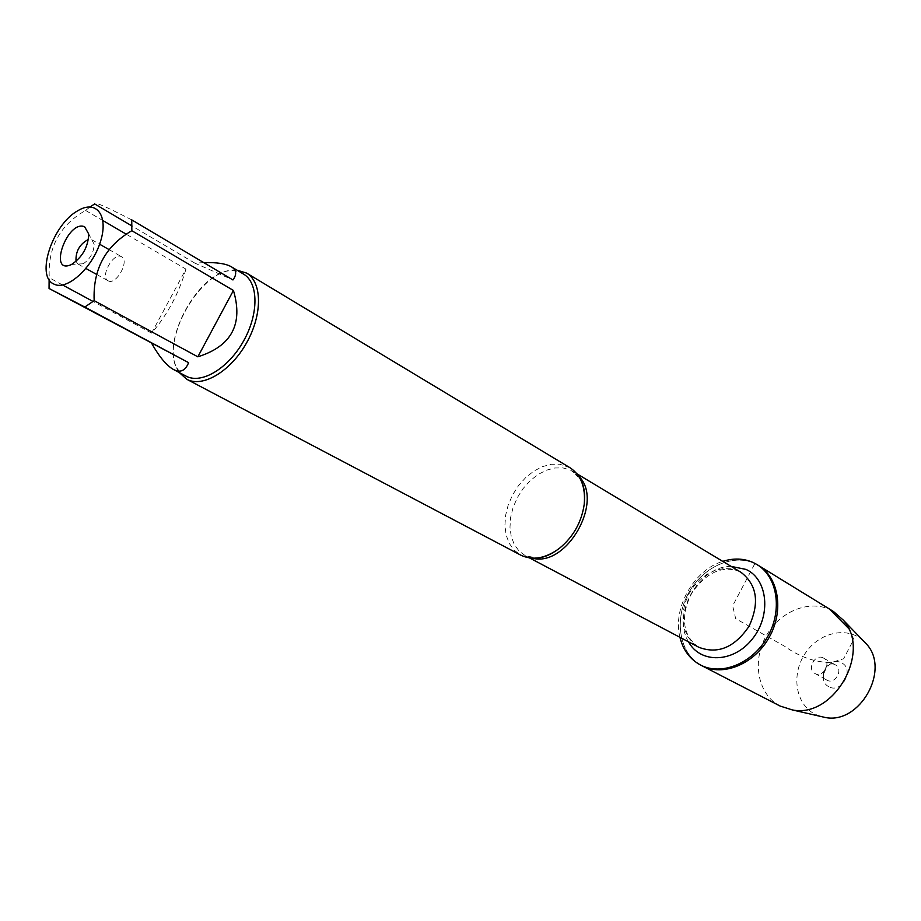 <?xml version="1.0" encoding="UTF-8"?>
<svg xmlns="http://www.w3.org/2000/svg" width="921" height="921" viewBox="0 0 921 921"><rect width="100%" height="100%" fill="white"/><g stroke="black" fill="none" stroke-linecap="round" stroke-linejoin="round"><path stroke-width="0.69" stroke-dasharray="4.61 3.45" d="M679.94 637.309C672.342 608.159 693.87 569.961 722.743 561.361M701.33 665.423C678.95 653.484 673.654 618.716 689.173 591.984C704.335 565.045 736.915 552.082 758.478 565.471L754.898 563.537C732.563 552.911 701.503 567.704 687.78 594.552C673.723 621.238 679.894 654.497 701.963 665.756M570.007 467.741L559.761 464.196L551.242 464.265L542.423 466.636L533.743 471.172L525.626 477.642L518.442 485.712L512.537 494.991L508.185 505.065L505.594 515.426L504.904 525.603L506.147 535.101L509.29 543.448L514.206 550.228L520.653 555.075M179.273 372.556C156.858 344.489 201.365 265.524 236.985 270.164M108.241 280.87C116.15 285.522 129.896 260.689 121.595 256.763L121.307 256.614C113.295 252.193 99.744 276.899 108.068 280.778L108.241 280.87M76.029 261.437L78.066 264.108L83.212 263.763C90.12 259.123 93.769 252.642 94.172 244.318L91.801 239.736L88.462 239.379M203.725 262.612L194.895 263.141L232.955 279.961M194.895 263.141L132.06 226.025M131.749 219.877C105.351 206.316 92.986 200.997 94.656 203.932M185.961 269.116C178.835 293.534 167.369 314.867 151.574 333.114L185.961 269.116L126.384 234.279M151.574 333.114L93.125 301.489M62.64 285.003L49.285 277.774L49.112 279.65M90.108 206.914L85.607 210.437C59.784 225.115 47.673 247.565 49.285 277.774M85.607 210.437L102.887 220.545M185.973 376.09C147.659 358.304 203.691 254.023 241.29 272.938L243.524 274.09M780.156 706.062L779.534 705.739C757.523 694.02 751.72 660.771 766.399 635.536C780.709 610.082 812.253 598.328 833.447 611.486M820.001 716.273L814.694 714.028C795.537 704.001 791.07 674.69 804.885 653.864C818.343 632.785 846.491 625.82 862.827 640.291M823.259 657.928C815.097 653.346 806.508 669.291 814.889 673.458C822.937 678.443 831.985 662.395 823.558 658.089L823.259 657.928M835.186 664.743C827.046 660.184 818.539 675.968 826.897 680.135C834.921 685.097 843.878 669.199 835.485 664.904L835.186 664.743M828.969 686.767C815.684 680.619 828.716 655.74 841.495 662.832C854.987 668.819 841.759 694.123 828.969 686.767M829.936 609.575L754.898 563.537L732.656 605.845L735.695 618.693L784.427 646.162C799.681 657.03 815.304 662.487 831.306 662.521L843.613 658.768L853.825 639.278L848.322 628.122M532.361 558.184L525.315 555.708L519.053 551.034L514.275 544.495L511.213 536.436L509.981 527.261L510.625 517.418L513.112 507.402L517.314 497.662L523.013 488.683L529.955 480.889L537.806 474.637L546.211 470.263L554.741 467.983L562.996 467.914L570.56 470.113L578.63 476.088M738.815 571.158L731.47 568.833L723.561 568.533L715.456 570.26L707.57 573.91L700.271 579.286L693.904 586.113L688.781 594.08L685.143 602.795L683.163 611.843L682.945 620.789L684.499 629.193L687.78 636.664L692.638 642.8L698.855 647.29C680.205 634.627 681.667 611.832 692.108 592.606C706.476 572.482 722.122 565.379 739.056 571.285L738.815 571.158M688.551 641.856C671.444 614.445 698.786 565.931 731.101 566.38M576.949 473.785L572.874 471.345L580.978 480.278M529.517 557.93L525.315 555.708L537.15 558.022M78.066 264.108L85.929 268.483M96.578 274.4L108.068 280.778M91.801 239.736L99.606 244.203M108.966 249.545L121.595 256.763M94.172 244.318L88.75 234.084M83.212 263.763L71.642 264.431M814.889 673.458L826.897 680.135M823.558 658.089L835.485 664.904"/><path stroke-width="1.38" d="M722.743 561.361C733.703 557.919 743.938 558.345 753.459 562.65L757.05 564.596C777.462 576.765 782.769 610.174 767.642 636.699C752.779 663.385 721.454 676.141 700.467 664.985C689.944 659.286 683.106 650.053 679.94 637.309M757.05 564.596L833.447 611.486L843.095 619.925C872.118 651.159 834.104 718.599 792.359 709.93L780.156 706.062L701.963 665.756C722.939 676.912 754.241 664.168 769.093 637.516C784.197 611.014 778.89 577.64 758.478 565.471C778.89 577.64 784.197 611.014 769.093 637.516C754.241 664.168 722.939 676.912 701.963 665.756L701.33 665.423M520.653 555.075L520.756 555.133C532.626 560.774 545.52 558.517 559.415 548.34C573.323 536.851 581.588 522.172 584.225 504.328C585.721 487.174 580.99 474.971 570.007 467.741L246.586 273.077C262.301 282.137 262.635 314.637 246.506 342.992C230.607 371.462 202.632 388.006 186.744 379.256L179.273 372.556M236.985 270.164L246.586 273.077M88.462 239.379C79.62 244.088 75.476 251.445 76.029 261.437M84.64 226.762L88.75 234.084C88.105 247.047 82.395 257.155 71.642 264.431C47.455 276.024 67.187 219.29 84.64 226.762M53.775 284.002C66.508 291.186 92.031 268.529 100.297 242.165C109.035 215.767 96.475 199.235 77.836 210.725C52.693 224.264 35.332 276.277 53.775 284.002M197.842 356.807C231.551 346.238 243.42 324.123 233.427 290.46L197.842 356.807L94.172 300.66C92.814 269.427 105.362 246.114 131.841 230.711L131.749 219.877L232.955 279.961C237.031 274.331 236.49 269.945 231.367 266.791C225.898 263.648 216.688 262.255 203.725 262.612M233.427 290.46L131.841 230.711M132.06 226.025L94.656 203.932L90.108 206.914M93.125 301.489L62.64 285.003M102.887 220.545L126.384 234.279M49.112 279.65L49.055 288.4M151.735 343.475C159.402 357.014 166.678 365.695 173.551 369.54L173.609 369.563C180.401 373.04 185.397 370.726 188.598 362.655L49.055 288.48L84.813 307.038L94.172 300.66M188.598 362.655L84.813 307.038M231.367 266.791L243.524 274.09C258.628 282.782 258.916 314.003 243.432 341.254C228.143 368.619 201.273 384.541 186.019 376.113L185.973 376.09M862.827 640.291L866.615 644.193C890.538 669.981 859.754 724.608 825.308 717.494L820.001 716.273M848.322 628.122L829.936 609.575M578.63 476.088C604.556 500.69 566.841 567.624 532.361 558.184M529.517 557.93L698.855 647.29C717.862 654.509 734.601 647.486 749.072 626.234C759.756 602.852 757.097 584.893 741.071 572.367L576.949 473.785M731.101 566.38L746.033 569.42C767.838 579.194 771.499 615.527 752.273 639.082C733.473 663.016 700.397 663.845 688.551 641.856M701.963 665.756L700.467 664.985M580.978 480.278C584.179 486.242 585.261 494.255 584.225 504.328M537.15 558.022C543.92 557.677 551.334 554.442 559.415 548.34M520.756 555.133L186.744 379.256M85.929 268.483L96.578 274.4M99.606 244.203L108.966 249.545M186.019 376.113L173.609 369.563M866.615 644.193L843.095 619.925M825.308 717.494L792.359 709.93"/></g></svg>
